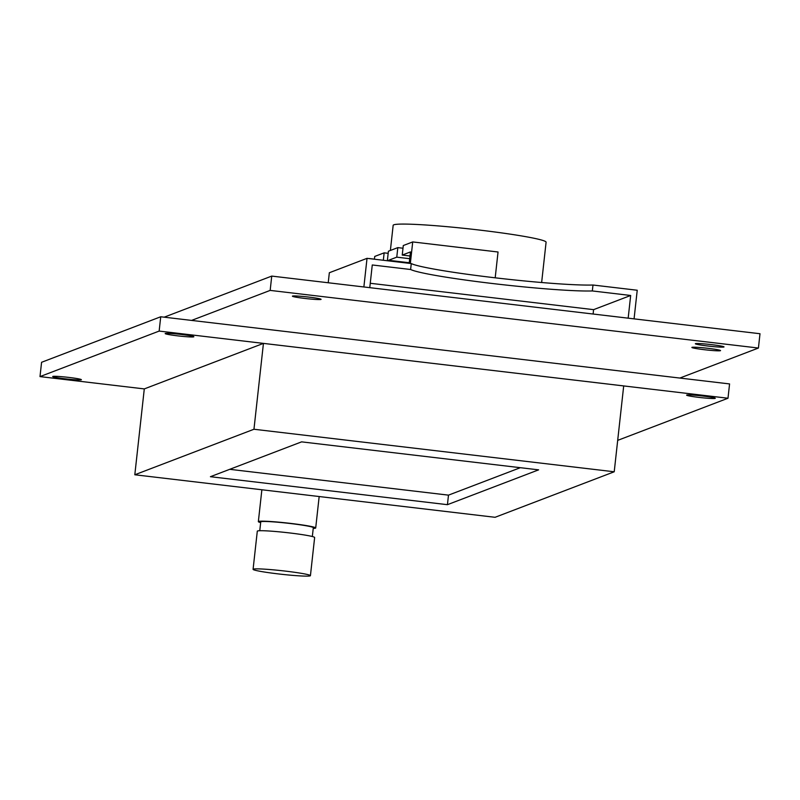 <?xml version="1.0" encoding="UTF-8"?>
<svg xmlns="http://www.w3.org/2000/svg" width="800" height="800" viewBox="0 0 800 800"><rect width="100%" height="100%" fill="white"/><g stroke="black" fill="none" stroke-linecap="round" stroke-linejoin="round"><path stroke-width="1.2" d="M614.22 471.78L253.96 429.25L134.81 474.77L495.07 517.3L614.22 471.78L623.7 385.92L263.44 343.39L253.96 429.25M263.44 343.39L144.29 388.91L134.81 474.77M538.62 469.85L301.6 441.86L210.42 476.7L447.43 504.68L538.62 469.85M229.74 469.32L448.49 495.14L520.35 467.69M448.49 495.14L447.43 504.68M328.23 282.76L329.34 272.74L367.03 258.34L363.87 286.96L369.77 287.66L372.27 264.97L410.62 269.5A96.16 5.99 -173.7 0 0 492.79 283.55A96.16 5.99 -173.7 0 0 592.33 290.95L592.99 285.02L637.23 290.24L634.07 318.86L628.17 318.17L630.67 295.48L592.33 290.95M367.03 258.34L411.27 263.57L410.62 269.5M411.27 263.57A96.16 5.99 -173.7 0 0 493.44 277.61A96.16 5.99 -173.7 0 0 592.99 285.02M370.25 283.28L593.59 309.65L630.67 295.48M593.59 309.65L593.11 314.03M390.38 250.46L393.16 225.33A76.93 4.8 6.3 0 1 470.15 229A76.93 4.8 6.3 0 1 546.09 242.21L541.64 282.52M410 255.99L402.24 255.07L403.29 245.53L412.72 241.93L410.34 263.46M402.24 255.07L410.45 251.93L409.19 263.32M409.26 262.74L388.56 260.29L388.5 260.88M388.56 260.29L396.77 257.16L397.82 247.62L388.4 251.22L387.35 260.74M412.72 241.93L498.04 252L495.19 277.82M403 248.23L397.82 247.62M396.77 257.16L409.7 258.69M374.42 259.22L374.72 256.44L384.15 252.85L383.33 260.27M384.15 252.85L388.17 253.32M374.42 259.15L369.25 258.53M260.66 522.61A28.85 1.8 6.3 0 1 258.35 521.63A28.85 1.8 6.3 0 1 287.22 523.01A28.85 1.8 6.3 0 1 315.7 527.96A28.85 1.8 6.3 0 1 315.46 528.16A28.85 1.8 6.3 0 1 313.23 528.42M259.76 530.72L260.74 521.9A26.44 1.65 6.3 0 1 287.2 523.16A26.44 1.65 6.3 0 1 313.31 527.7L312.33 536.53M253.08 569.33L257.3 531.17A28.85 1.8 6.3 0 1 286.17 532.55A28.85 1.8 6.3 0 1 314.64 537.5L310.43 575.66A28.85 1.8 6.3 0 1 310.2 575.85A28.85 1.8 6.3 0 1 279.83 574.09A28.85 1.8 6.3 0 1 253.08 569.33A28.85 1.8 6.3 0 1 281.95 570.71A28.85 1.8 6.3 0 1 310.43 575.66M144.29 388.91L40 376.6L41.58 362.29L160.73 316.77L159.15 331.08L727.99 398.24L617.69 440.37M160.73 316.77L729.57 383.93L727.99 398.24M40 376.6L159.15 331.08M686.72 395.04A14.42 0.9 -173.7 0 0 686.61 395.13A14.42 0.9 -173.7 0 0 700.85 397.61A14.42 0.9 -173.7 0 0 715.28 398.3A14.42 0.9 -173.7 0 0 701.91 395.92A14.42 0.9 -173.7 0 0 686.72 395.04M165.29 333.48A14.42 0.9 -173.7 0 0 165.17 333.57A14.42 0.9 -173.7 0 0 179.41 336.05A14.42 0.9 -173.7 0 0 193.85 336.74A14.42 0.9 -173.7 0 0 180.47 334.36A14.42 0.9 -173.7 0 0 165.29 333.48M52.82 376.44A14.42 0.9 -173.7 0 0 52.71 376.54A14.42 0.9 -173.7 0 0 66.95 379.01A14.42 0.9 -173.7 0 0 81.38 379.7A14.42 0.9 -173.7 0 0 68.01 377.32A14.42 0.9 -173.7 0 0 52.82 376.44M270.17 290.4L271.74 276.09L760 333.73L758.42 348.04L270.17 290.4L191.59 320.41M679.84 378.06L758.42 348.04M271.74 276.09L164.18 317.18M691.99 347.34A14.42 0.9 -173.7 0 0 691.87 347.44A14.42 0.9 -173.7 0 0 706.11 349.91A14.42 0.9 -173.7 0 0 720.55 350.6A14.42 0.9 -173.7 0 0 707.17 348.22A14.42 0.9 -173.7 0 0 691.99 347.34M695.46 343.64A14.42 0.9 -173.7 0 0 695.34 343.74A14.42 0.9 -173.7 0 0 709.58 346.22A14.42 0.9 -173.7 0 0 724.02 346.91A14.42 0.9 -173.7 0 0 710.64 344.53A14.42 0.9 -173.7 0 0 695.46 343.64M292.53 296.08A14.42 0.9 -173.7 0 0 292.41 296.17A14.42 0.9 -173.7 0 0 306.65 298.65A14.42 0.9 -173.7 0 0 321.09 299.34A14.42 0.9 -173.7 0 0 307.71 296.96A14.42 0.9 -173.7 0 0 292.53 296.08M315.7 527.96L319.17 496.53M258.35 521.63L261.87 489.77"/></g></svg>
